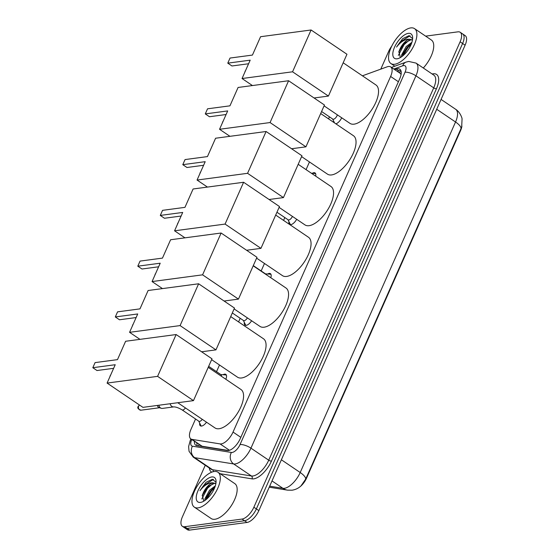 <?xml version="1.0" encoding="UTF-8"?>
<svg xmlns="http://www.w3.org/2000/svg" width="558" height="558" viewBox="0 0 558 558"><rect width="100%" height="100%" fill="white"/><g stroke="black" fill="none" stroke-linecap="round" stroke-linejoin="round"><path stroke-width="0.84" d="M333.551 122.258A6.745 3.034 124.1 0 1 333.593 120.967M312.299 173.294A6.745 3.034 124.1 0 1 313.861 172.701A6.745 3.034 124.1 0 1 315.061 172.931A6.745 3.034 124.1 0 1 315.661 176.133M296.682 219.287A6.745 3.034 124.1 0 1 290.851 224.623A6.745 3.034 124.1 0 1 289.651 224.393A6.745 3.034 124.1 0 1 288.96 221.686M267.666 274.013A6.745 3.034 124.1 0 1 269.228 273.42A6.745 3.034 124.1 0 1 270.428 273.65A6.745 3.034 124.1 0 1 270.783 277.724M251.616 320.752A6.745 3.034 124.1 0 1 246.218 325.342A6.745 3.034 124.1 0 1 245.018 325.112A6.745 3.034 124.1 0 1 244.327 322.405M223.033 374.739A6.745 3.034 124.1 0 1 224.595 374.139A6.745 3.034 124.1 0 1 225.795 374.369A6.745 3.034 124.1 0 1 225.837 379.273M206.509 422.19A6.745 3.034 124.1 0 1 201.584 426.061A6.745 3.034 124.1 0 1 200.385 425.831A6.745 3.034 124.1 0 1 199.694 423.124M195.558 419.002L190.948 429.402A12.646 5.685 -55.9 0 0 190.857 438.944A12.646 5.685 -55.9 0 0 191.973 439.376L220.054 443.903A12.646 5.685 -55.9 0 0 221.198 443.903A12.646 5.685 -55.9 0 0 233.035 432.066L390.614 76.467A12.646 5.685 -55.9 0 0 390.705 66.925A12.646 5.685 -55.9 0 0 387.154 66.82L362.421 75.811M401.076 74.472L400.358 73.454L390.705 66.925M298.976 487.518A11.383 5.113 -55.9 0 0 306.551 478.136L460.594 130.523A11.383 5.113 -55.9 0 0 461.898 126.01M190.857 438.944L202.115 446.24L228.668 450.515M329.457 116.845L328.557 118.875M309.467 161.953L306.063 169.632M284.824 217.564L283.569 220.396M264.478 263.474L261.165 270.944M240.191 318.283L238.58 321.917M219.489 364.995L216.532 371.663M341.705 117.787A6.745 3.034 124.1 0 1 335.867 123.827M269.681 486.171L282.899 488.299A14.759 12.904 99.2 0 0 287.523 490.147L292.008 490.21C295.482 489.68 298.467 488.25 300.971 485.934L305.644 479.189L460.978 128.668L461.689 126.785L462.059 118.952C462.212 118.261 460.113 112.019 455.649 109.277L441.071 99.415M425.642 36.137L457.944 31.841A12.646 5.685 124.1 0 1 460.197 32.273L462.694 33.961A12.646 5.685 124.1 0 1 462.603 43.503L256.359 508.924A12.646 5.685 124.1 0 1 244.523 520.76L187.104 528.412A12.646 5.685 124.1 0 1 184.851 527.98A12.646 5.685 124.1 0 0 187.104 528.412L244.523 520.76A12.646 5.685 124.1 0 0 256.359 508.924L462.603 43.503A12.646 5.685 124.1 0 0 462.694 33.961L465.184 35.649A12.646 5.685 124.1 0 1 465.1 45.191L258.856 510.612A12.646 5.685 124.1 0 1 247.02 522.455L189.601 530.1A12.646 5.685 124.1 0 1 187.342 529.668L182.354 526.292A12.646 5.685 124.1 0 1 182.438 516.75L205.26 465.253M194.372 441.322A12.646 5.685 -55.9 0 0 195.781 445.242A12.646 5.685 -55.9 0 0 196.897 445.675L227.232 450.557A12.646 5.685 -55.9 0 0 228.375 450.564A12.646 5.685 -55.9 0 0 240.212 438.721L399.73 78.755A12.646 5.685 -55.9 0 0 399.814 69.213A12.646 5.685 -55.9 0 0 396.271 69.108L394.743 69.659M460.197 32.273A12.646 5.685 124.1 0 1 460.106 41.815L253.862 507.236A12.646 5.685 124.1 0 1 242.026 519.073L184.607 526.724A12.646 5.685 124.1 0 1 182.354 526.292M380.793 69.129L388.682 51.329A12.646 5.685 124.1 0 1 391.758 46.119M397.24 71.347L398.768 70.796A12.646 5.685 124.1 0 1 400.811 70.434M197.295 445.737A12.646 5.685 124.1 0 1 196.869 443.01M214.195 471.503A21.078 9.472 124.1 0 1 217.955 472.228A21.078 9.472 124.1 0 1 216.079 491.598A21.078 9.472 124.1 0 1 198.083 507.864A21.078 9.472 124.1 0 1 194.33 507.138A21.078 9.472 124.1 0 1 196.207 487.769A21.078 9.472 124.1 0 1 214.195 471.503M217.955 472.228L234.799 483.626A21.078 9.472 124.1 0 1 232.923 502.995A21.078 9.472 124.1 0 1 214.928 519.261A21.078 9.472 124.1 0 1 211.168 518.542L194.33 507.138M216.044 482.265L212.396 479.287L206.09 482.265L199.98 490.677C204.061 485.355 208.336 482.726 212.807 482.796A10.539 4.736 124.1 0 0 203.154 493.216L202.359 495.092L203.719 501.189M200.503 502.409A14.759 6.633 124.1 0 1 197.971 490.768A14.759 6.633 124.1 0 1 211.782 476.957A14.759 6.633 124.1 0 1 216.051 480.989A14.759 6.633 124.1 0 1 201.759 502.116A14.759 6.633 124.1 0 1 200.503 502.409M214.865 487.253L210.561 490.859L206.341 497.722L205.832 499.787M215.332 485.879L209.571 490.189L204.884 498.831L204.821 500.533M215.876 483.633L214.328 483.402L208.406 486.374L203.154 493.216M215.883 483.612L212.807 482.796M212.877 488.627L210.959 490.628L206.132 498.35M208.915 485.948L207.004 487.95L202.156 495.713M214.621 487.873L211.454 490.963L206.383 499.34M212.661 483.758L207.499 488.285L201.773 498.991M213.484 479.385L203.537 485.606L199.98 490.677M410.779 27.9A21.078 9.472 124.1 0 1 414.531 28.625A21.078 9.472 124.1 0 1 412.655 47.995A21.078 9.472 124.1 0 1 394.666 64.261A21.078 9.472 124.1 0 1 390.907 63.535A21.078 9.472 124.1 0 1 392.783 44.166A21.078 9.472 124.1 0 1 410.779 27.9M414.531 28.625L431.376 40.023A21.078 9.472 124.1 0 1 423.299 68.006M412.62 38.662L408.972 35.684L402.667 38.669L396.557 47.074C400.637 41.752 404.913 39.123 409.391 39.193A10.539 4.736 124.1 0 0 399.73 49.613L398.935 51.496L400.302 57.586M397.08 58.806A14.759 6.633 124.1 0 1 394.548 47.172A14.759 6.633 124.1 0 1 408.358 33.354A14.759 6.633 124.1 0 1 412.627 37.386A14.759 6.633 124.1 0 1 398.335 58.513A14.759 6.633 124.1 0 1 397.08 58.806M411.441 43.65L407.138 47.256L402.918 54.119L402.409 56.184M411.916 42.275L406.147 46.586L401.46 55.228L401.397 56.93M412.46 40.03L410.904 39.806L404.982 42.771L399.73 49.613M412.46 40.009L409.391 39.193M409.46 45.024L407.542 47.025L402.716 54.747M405.499 42.345L403.58 44.347L398.733 52.117M411.197 44.27L408.038 47.36L402.96 55.737M409.237 40.155L404.076 44.682L398.349 55.388M410.06 35.782L400.114 42.003L396.557 47.074M208.218 367.345L240.979 389.519A23.185 10.421 124.1 0 1 238.915 410.827A23.185 10.421 124.1 0 1 219.12 428.725A23.185 10.421 124.1 0 1 214.983 427.93L177.744 402.723M117.48 359.631L95.069 362.616L92.816 367.708L115.22 364.723L107.087 383.081L157.593 376.357L176.126 334.542L125.613 341.266L117.48 359.631M176.126 334.542L211.998 358.815L193.466 400.63L142.953 407.361L107.087 383.081M193.466 400.63L157.593 376.357M92.816 367.708L96.994 370.533L113.63 368.322M230.705 316.588L263.474 338.762A23.185 10.421 124.1 0 1 261.409 360.063A23.185 10.421 124.1 0 1 241.614 377.961A23.185 10.421 124.1 0 1 237.478 377.166L211.621 359.666M139.974 308.874L117.564 311.852L115.311 316.944L137.714 313.959L129.575 332.324L180.088 325.593L198.62 283.785L148.107 290.509L139.974 308.874M139.967 339.355L129.575 332.324M198.62 283.785L234.486 308.058L215.96 349.873L180.088 325.593M201.605 351.784L215.96 349.873M115.311 316.944L119.489 319.776L136.124 317.558M253.199 265.831L285.968 287.998A23.185 10.421 124.1 0 1 283.903 309.306A23.185 10.421 124.1 0 1 264.108 327.204A23.185 10.421 124.1 0 1 259.972 326.409L234.116 308.909M162.462 258.11L140.058 261.095L137.798 266.187L160.209 263.202L152.069 281.567L202.582 274.836L221.114 233.021L170.602 239.752L162.462 258.11M162.462 288.598L152.069 281.567M221.114 233.021L256.98 257.294L238.454 299.109L202.582 274.836M224.1 301.027L238.454 299.109M137.798 266.187L141.983 269.012L158.612 266.801M275.694 215.067L308.462 237.241A23.185 10.421 124.1 0 1 306.391 258.549A23.185 10.421 124.1 0 1 286.603 276.44A23.185 10.421 124.1 0 1 282.467 275.645L256.603 258.145M184.956 207.353L162.552 210.338L160.292 215.423L182.703 212.445L174.563 230.803L225.076 224.079L243.602 182.264L193.096 188.988L184.956 207.353M184.956 237.834L174.563 230.803M243.602 182.264L279.474 206.537L260.949 248.352L225.076 224.079M246.587 250.263L260.949 248.352M160.292 215.423L164.477 218.255L181.106 216.037M298.188 164.31L330.95 186.484A23.185 10.421 124.1 0 1 328.885 207.785A23.185 10.421 124.1 0 1 309.097 225.683A23.185 10.421 124.1 0 1 304.961 224.888L279.098 207.388M207.45 156.589L185.047 159.574L182.787 164.666L205.198 161.681L197.058 180.046L247.571 173.315L266.096 131.5L215.59 138.231L207.45 156.589M207.45 187.076L197.058 180.046M266.096 131.5L301.969 155.78L283.443 197.595L247.571 173.315M269.082 199.506L283.443 197.595M182.787 164.666L186.972 167.498L203.6 165.28M320.683 113.546L353.444 135.72A23.185 10.421 124.1 0 1 351.38 157.028A23.185 10.421 124.1 0 1 331.591 174.926A23.185 10.421 124.1 0 1 327.455 174.131L301.592 156.624M229.945 105.832L207.541 108.817L205.281 113.909L227.692 110.923L219.552 129.282L270.065 122.558L288.591 80.743L238.085 87.467L229.945 105.832M229.945 136.319L219.552 129.282M288.591 80.743L324.463 105.016L305.93 146.831L270.065 122.558M291.576 148.742L305.93 146.831M205.281 113.909L209.459 116.734L226.095 114.523M343.177 62.789L375.939 84.962A23.185 10.421 124.1 0 1 373.874 106.271A23.185 10.421 124.1 0 1 354.079 124.162A23.185 10.421 124.1 0 1 349.95 123.367L324.086 105.867M252.439 55.075L230.029 58.053L227.776 63.145L250.186 60.159L242.046 78.525L292.559 71.801L311.085 29.986L260.579 36.709L252.439 55.075M252.439 85.555L242.046 78.525M311.085 29.986L346.957 54.259L328.425 96.074L292.559 71.801M314.07 97.985L328.425 96.074M227.776 63.145L231.954 65.977L248.589 63.758M170.204 403.727A3.794 3.146 -97.6 0 0 173.796 406.894C175.903 406.88 178.665 407.87 182.075 409.879L198.92 421.276A3.794 1.702 -55.9 0 0 199.597 421.409A3.794 1.702 -55.9 0 0 202.289 419.33M173.796 406.894L162.455 408.407A3.794 3.146 -97.6 0 1 161.255 408.289A3.794 3.146 -97.6 0 1 160.502 407.919A3.794 3.146 -97.6 0 1 158.856 405.241M161.255 408.289L159.114 407.591A2.741 2.274 -97.6 0 1 158.57 407.319A2.741 2.274 -97.6 0 1 157.391 405.436M198.739 421.15L200.768 425.335A6.326 2.839 -55.9 0 0 201.243 425.9A6.326 2.839 -55.9 0 0 201.571 426.061M226.457 375.388A6.326 2.839 -55.9 0 0 226.185 375.143A6.326 2.839 -55.9 0 0 225.481 374.906L220.842 374.578M221.407 376.273A3.794 1.702 -55.9 0 0 221.024 374.704L208.664 366.334M232.316 312.954L243.553 320.557A3.794 1.702 -55.9 0 0 244.23 320.69A3.794 1.702 -55.9 0 0 247.389 317.893M243.372 320.431L245.401 324.616A6.326 2.839 -55.9 0 0 245.876 325.181A6.326 2.839 -55.9 0 0 246.204 325.342M271.09 274.669A6.326 2.839 -55.9 0 0 270.818 274.424A6.326 2.839 -55.9 0 0 270.114 274.187L265.475 273.859M266.013 274.494A3.794 1.702 -55.9 0 0 265.657 273.985L253.297 265.615M276.949 212.235L288.186 219.838A3.794 1.702 -55.9 0 0 288.863 219.964A3.794 1.702 -55.9 0 0 292.42 216.399M288.005 219.713L290.034 223.898A6.326 2.839 -55.9 0 0 290.509 224.462A6.326 2.839 -55.9 0 0 290.837 224.623M315.723 173.95A6.326 2.839 -55.9 0 0 315.451 173.705A6.326 2.839 -55.9 0 0 314.747 173.468L311.371 173.231M321.582 111.516L332.819 119.119A3.794 1.702 -55.9 0 0 333.496 119.245A3.794 1.702 -55.9 0 0 337.353 114.843M229.505 450.292L220.054 443.903M401.216 73.307A12.646 9.605 70 0 0 400.832 73.977M460.594 130.523L460.238 130.293M306.551 478.136L306.202 477.899M198.941 444.412A12.646 11.062 99.2 0 0 198.669 445.961M240.826 437.339L233.035 432.066M202.115 446.24L191.973 439.376M398.405 81.74L390.614 76.467M272.004 480.926L282.899 488.299A16.866 7.575 -55.9 0 0 284.427 488.306A16.866 7.575 -55.9 0 0 300.204 472.521A14.759 4.896 23.9 0 1 305.644 479.189M460.978 128.668A14.759 4.896 -156.1 0 0 455.537 122A16.866 7.575 -55.9 0 0 455.649 109.277M281.378 459.778L300.204 472.521L455.537 122L436.712 109.256M465.1 45.191L460.106 41.815M258.856 510.612L253.862 507.236M247.02 522.455L242.026 519.073M189.601 530.1L184.607 526.724M191.75 439.551A8.433 3.787 -55.9 0 0 192.44 446.184L231.389 452.454A8.433 3.787 -55.9 0 0 232.149 452.461A8.433 3.787 -55.9 0 0 240.038 444.566L405.038 72.226A8.433 3.787 -55.9 0 0 403.594 65.579A8.433 3.787 -55.9 0 0 402.73 65.795L393.822 69.039M405.038 72.226A8.433 2.797 -156.1 0 1 415.947 75.825L250.947 448.165A16.866 7.575 124.1 0 1 235.169 463.949A16.866 7.575 124.1 0 1 233.642 463.949L251.421 475.981A16.866 7.575 -55.9 0 0 252.948 475.981A16.866 7.575 -55.9 0 0 268.726 460.197L433.726 87.864A16.866 7.575 -55.9 0 0 433.838 75.142L416.059 63.103A16.866 7.575 124.1 0 1 415.947 75.825L433.726 87.864A2.106 0.698 23.9 0 0 436.447 88.764L271.453 461.096A2.106 0.698 23.9 0 1 268.726 460.197L250.947 448.165A8.433 2.797 -156.1 0 0 240.038 444.566M416.059 63.103L408.714 61.443L406.091 62.091A8.433 6.403 70 0 0 402.73 65.795M271.453 461.096A18.972 8.523 124.1 0 1 253.702 478.855A18.972 8.523 124.1 0 1 251.986 478.855L220.173 473.728M211.754 472.159A18.972 8.523 124.1 0 1 209.313 467.995M432.164 74.005A18.972 8.523 124.1 0 1 436.447 88.764M231.389 452.454A8.433 7.373 99.2 0 0 233.642 463.949L194.693 457.672L212.472 469.703L251.421 475.981A2.106 1.841 -80.8 0 1 251.986 478.855M192.44 446.184A8.433 7.373 99.2 0 0 194.693 457.672A16.866 7.575 124.1 0 1 193.208 457.1L210.987 469.132A16.866 7.575 -55.9 0 0 212.472 469.703A2.106 1.841 -80.8 0 1 213.316 471.67M191.729 439.537A8.433 2.797 -156.1 0 0 190.285 440.339L188.611 446.567L189.043 451.289L193.208 457.1M398.768 70.796L396.271 69.108M139.486 405.01L138.182 406.37C137.17 407.975 138.126 409.251 141.048 410.193A2.741 2.274 -97.6 0 1 138.837 408.972A2.741 2.274 -97.6 0 1 138.663 406.105A2.741 2.274 -97.6 0 1 139.542 405.052M138.182 406.37A2.741 0.907 23.9 0 1 138.663 406.105M182.075 409.879A3.794 1.702 -55.9 0 0 182.752 410.004A3.794 1.702 -55.9 0 0 185.444 407.933M401.125 71.466L398.712 72.345M287.523 490.147L269.228 487.197M190.892 438.965L190.285 440.339M406.091 62.091L391.437 67.42M215.451 483.256L215.89 483.556M412.027 39.653L412.467 39.953M390.907 63.535L394.827 66.193M110.686 374.948A3.376 3.376 0 0 0 109.94 376.643M133.181 324.191A3.376 3.376 0 0 0 132.434 325.886M155.675 273.434A3.376 3.376 0 0 0 154.922 275.122M178.169 222.67A3.376 3.376 0 0 0 177.416 224.365M200.664 171.913A3.376 3.376 0 0 0 199.91 173.608M223.158 121.149A3.376 3.376 0 0 0 222.405 122.844M245.653 70.392A3.376 3.376 0 0 0 244.899 72.087M141.048 410.193L159.546 407.731M332.638 118.993L334.542 122.927"/></g></svg>
